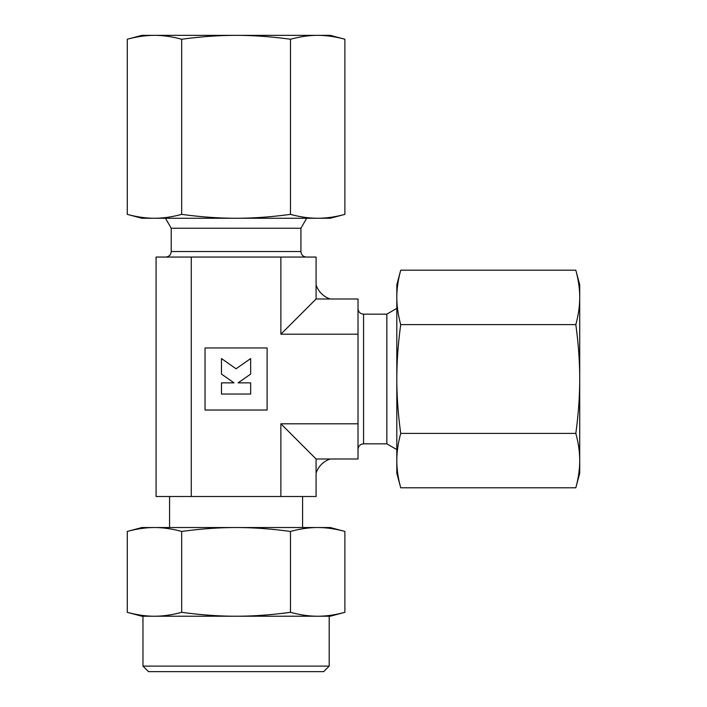 <?xml version="1.0" encoding="UTF-8"?>
<svg xmlns="http://www.w3.org/2000/svg" width="707" height="707" viewBox="0 0 707 707"><rect width="100%" height="100%" fill="white"/><g stroke="black" fill="none" stroke-linecap="round" stroke-linejoin="round"><path stroke-width="1.06" d="M344.883 531.443L330.302 527.537L141.851 527.537L127.278 531.443C136.964 528.818 146.031 527.519 154.48 527.537C162.919 527.519 171.987 528.818 181.672 531.443C201.053 528.818 219.188 527.519 236.076 527.537C252.973 527.519 271.108 528.818 290.48 531.443C300.166 528.818 309.233 527.519 317.682 527.537C326.13 527.519 335.198 528.818 344.883 531.443L344.883 612.315C335.198 614.94 326.13 616.248 317.682 616.221L142.964 616.221L142.964 666.109L148.505 671.65L323.656 671.65L329.197 666.109L329.197 616.221L317.682 616.221C309.233 616.248 300.166 614.94 290.48 612.315C271.108 614.94 252.973 616.248 236.076 616.221C219.188 616.248 201.053 614.94 181.672 612.315C171.987 614.94 162.919 616.248 154.48 616.221L141.851 616.221L127.278 612.315L127.278 531.443M317.682 616.221L330.302 616.221L344.883 612.315M169.565 496.5L169.565 527.537M302.587 527.537L302.587 496.5M165.465 218.26L171.227 228.237L171.227 251.515C170.9 254.882 169.053 256.729 165.685 257.056M171.227 251.515L300.926 251.515L300.926 228.237L306.688 218.26M396.813 308.385L386.835 314.147L363.557 314.147C360.19 313.82 358.343 311.973 358.016 308.606M363.557 314.147L363.557 443.846L386.835 443.846L396.813 449.608M221.485 394.038L221.485 382.858L234.017 382.858L221.485 374.083L221.485 358.564L236.076 368.78L250.667 358.564L250.667 374.083L238.135 382.858L250.667 382.858L250.667 394.038L221.485 394.038M205.039 410.033L205.039 347.959L267.113 347.959L267.113 410.033L205.039 410.033M386.835 443.846L386.835 314.147M329.197 666.109L142.964 666.109M300.926 228.237L171.227 228.237M154.48 616.221C146.031 616.248 136.964 614.94 127.278 612.315M290.48 612.315L290.48 531.443M181.672 612.315L181.672 531.443M191.279 496.5L280.882 496.5L280.882 423.793L358.016 423.793L358.016 298.99L330.222 298.99A22.173 22.173 0 0 1 316.082 284.85L316.082 257.056L156.079 257.056L156.079 496.5L191.279 496.5L191.279 257.056M330.222 298.99L316.082 298.99L280.882 334.199L358.016 334.199M280.882 334.199L280.882 257.056M280.882 423.793L316.082 459.002L358.016 459.002L358.016 423.793M280.882 496.5L316.082 496.5L316.082 459.002M316.082 298.99L316.082 284.85M316.082 473.142A22.173 22.173 0 0 1 330.222 459.002M575.816 324.593C578.414 343.558 579.713 361.692 579.722 378.996L579.722 284.771L575.816 270.198C578.414 279.672 579.713 288.739 579.722 297.391C579.713 306.051 578.414 315.119 575.816 324.593L400.719 324.593C398.129 315.119 396.821 306.051 396.813 297.391C396.821 288.739 398.129 279.672 400.719 270.198L396.813 284.771L396.813 378.996C396.821 361.692 398.129 343.558 400.719 324.593M575.816 487.795L579.722 473.222L579.722 460.602C579.713 469.254 578.414 478.321 575.816 487.795L400.719 487.795C398.129 478.321 396.821 469.254 396.813 460.602C396.821 451.941 398.129 442.874 400.719 433.4C398.129 414.435 396.821 396.3 396.813 378.996L396.813 473.222L400.719 487.795M575.816 433.4C578.414 442.874 579.713 451.941 579.722 460.602L579.722 378.996C579.713 396.3 578.414 414.435 575.816 433.4L400.719 433.4M575.816 270.198L400.719 270.198M181.672 39.256C200.638 36.658 218.772 35.359 236.076 35.35L141.851 35.35L127.278 39.256C136.751 36.658 145.819 35.359 154.48 35.35C163.131 35.359 172.199 36.658 181.672 39.256L181.672 214.354C172.199 216.952 163.131 218.251 154.48 218.26C145.819 218.251 136.751 216.952 127.278 214.354L141.851 218.26L236.076 218.26C218.772 218.251 200.638 216.952 181.672 214.354M344.883 39.256L330.302 35.35L317.682 35.35C326.334 35.359 335.401 36.658 344.883 39.256L344.883 214.354C335.401 216.952 326.334 218.251 317.682 218.26C309.03 218.251 299.962 216.952 290.48 214.354C271.523 216.952 253.389 218.251 236.076 218.26L330.302 218.26L344.883 214.354M290.48 39.256C299.962 36.658 309.03 35.359 317.682 35.35L236.076 35.35C253.389 35.359 271.523 36.658 290.48 39.256L290.48 214.354M127.278 39.256L127.278 214.354M363.557 443.846C360.19 444.173 358.343 446.02 358.016 449.387M300.926 251.515C301.253 254.882 303.1 256.729 306.467 257.056"/></g></svg>
